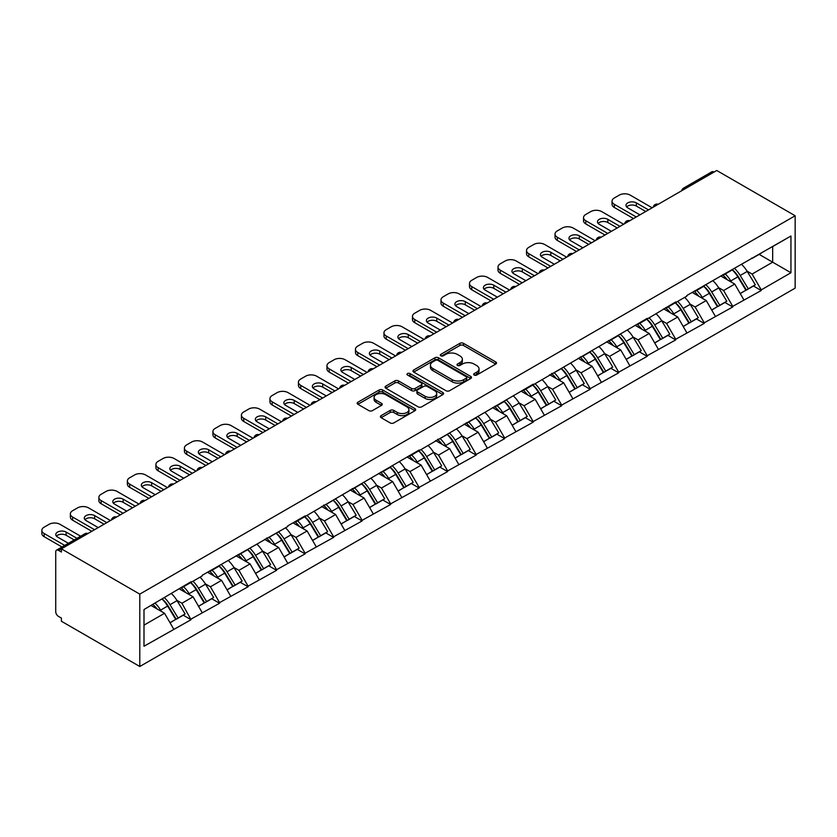 <?xml version="1.0" encoding="UTF-8"?>
<svg xmlns="http://www.w3.org/2000/svg" width="837" height="837" viewBox="0 0 837 837"><rect width="100%" height="100%" fill="white"/><g stroke="black" fill="none" stroke-linecap="round" stroke-linejoin="round"><path stroke-width="1.26" d="M474.192 375.06A1.779 1.025 0 0 0 476.703 375.06L495.766 364.053A2.532 1.465 0 0 0 496.508 363.017A2.532 1.465 0 0 0 495.766 361.982L463.478 343.337A2.532 1.465 0 0 0 459.89 343.337L440.827 354.344A1.779 1.025 0 0 0 440.304 355.066A1.779 1.025 0 0 0 440.827 355.798A1.779 1.025 0 0 0 443.338 355.798L445.807 354.375A8.119 4.687 0 0 1 457.284 354.375L459.973 355.924A8.119 4.687 0 0 1 462.359 359.24A8.119 4.687 0 0 1 459.973 362.557L457.515 363.98A1.779 1.025 0 0 0 456.992 364.702A1.779 1.025 0 0 0 457.515 365.424A1.779 1.025 0 0 0 460.026 365.424L462.484 364.001A8.119 4.687 0 0 1 473.972 364.001L476.661 365.56A8.119 4.687 0 0 1 479.036 368.866A8.119 4.687 0 0 1 476.661 372.183L474.192 373.605A1.779 1.025 0 0 0 473.669 374.338A1.779 1.025 0 0 0 474.192 375.06L474.192 373.605M381.138 415.633A2.532 1.465 0 0 0 380.396 416.669A2.532 1.465 0 0 0 381.138 417.705L390.199 422.936A2.532 1.465 0 0 0 393.788 422.936L414.953 410.716A2.532 1.465 0 0 0 415.696 409.68A2.532 1.465 0 0 0 414.953 408.644L382.666 390A2.532 1.465 0 0 0 379.077 390L357.912 402.22A2.532 1.465 0 0 0 357.158 403.256A2.532 1.465 0 0 0 357.912 404.292L368.845 410.611A2.532 1.465 0 0 0 372.434 410.611L381.494 405.38A2.532 1.465 0 0 0 382.237 404.344A2.532 1.465 0 0 0 381.494 403.308L376.075 400.17A6.79 3.913 0 0 1 374.087 397.408A6.79 3.913 0 0 1 378.272 393.788A6.79 3.913 0 0 1 385.669 394.635L406.928 406.908A6.79 3.913 0 0 1 408.916 409.68A6.79 3.913 0 0 1 404.721 413.3A6.79 3.913 0 0 1 397.324 412.442L393.788 410.402A2.532 1.465 0 0 0 390.199 410.402L381.138 415.633L381.138 417.705L390.199 412.515L390.199 410.402M61.394 548.863L716.744 170.497L795.15 215.758L139.789 594.124L61.394 548.863L61.394 552.022L58.464 550.338A3.882 2.239 -120 0 0 56.529 550.15A3.882 2.239 -120 0 0 55.723 551.918L55.723 611.638A3.882 2.239 -120 0 0 58.464 616.388L61.394 618.072L61.394 621.242L139.789 666.503L139.789 594.124M445.985 390.722A2.532 1.465 0 0 0 449.574 390.722L470.739 378.502A2.532 1.465 0 0 0 471.482 377.466A2.532 1.465 0 0 0 470.739 376.43L438.452 357.786A2.532 1.465 0 0 0 434.863 357.786L413.698 370.006A2.532 1.465 0 0 0 412.955 371.042A2.532 1.465 0 0 0 413.698 372.078L445.985 390.722M408.215 375.447A1.779 1.025 0 0 1 410.015 375.698L410.015 373.584L442.846 392.532A2.532 1.465 0 0 1 443.589 393.568A2.532 1.465 0 0 1 442.846 394.604L421.681 406.824A2.532 1.465 0 0 1 418.092 406.824L385.805 388.19L385.805 386.119A2.532 1.465 0 0 0 385.062 387.154A2.532 1.465 0 0 0 385.805 388.19M385.805 386.119L394.865 380.887A2.532 1.465 0 0 1 398.443 380.887L411.542 388.441A2.532 1.465 0 0 0 415.131 388.441L421.137 384.978A2.532 1.465 0 0 0 421.879 383.942A2.532 1.465 0 0 0 421.137 382.907L407.504 375.028A1.779 1.025 0 0 1 406.991 374.306A1.779 1.025 0 0 1 408.079 373.365A1.779 1.025 0 0 1 410.015 373.584M139.789 666.503L795.15 288.137L795.15 215.758M162.211 599.01A17.315 10.002 -120 0 1 168.143 605.946L176.209 619.265L183.251 615.205L191.056 619.715L181.922 603.257L176.858 600.328M191.056 619.715L143.995 646.248L143.995 609.535L191.056 581.725L191.056 582.364L202.198 575.929L202.198 575.291L287.729 526.546L287.729 525.908L305.097 515.885L305.097 516.523L419.128 450.044L419.128 450.683L533.169 384.204L533.169 384.842L647.21 318.363L647.21 319.002L675.721 301.906L675.721 302.544L686.863 296.11L686.863 295.471L790.944 236.013L790.944 272.736L761.251 289.884L752.107 274.055L747.054 271.136M732.406 269.817A17.315 10.002 -120 0 1 738.339 276.744L746.405 290.073L753.446 286.003L761.251 290.512L761.251 289.884M761.251 290.512L732.741 306.342L723.597 290.512L718.544 287.593M703.896 286.275A17.315 10.002 -120 0 1 709.828 293.201L717.895 306.53L724.936 302.471L732.741 306.97L732.741 306.342M732.741 306.97L704.231 322.8L695.097 306.97L690.033 304.051M675.386 302.732A17.315 10.002 -120 0 1 681.318 309.659L689.385 322.988L696.426 318.928L704.231 323.438L704.231 322.8M704.231 323.438L675.721 339.257L666.587 323.438L661.523 320.508M646.875 319.19A17.315 10.002 -120 0 1 652.808 326.127L660.874 339.445L667.916 335.386L675.721 339.895L675.721 339.257M675.721 339.895L647.21 355.725L638.076 339.895L633.013 336.966M618.365 335.658A17.315 10.002 -120 0 1 624.297 342.584L632.364 355.913L639.405 351.843L647.21 356.353L647.21 355.725M647.21 356.353L618.7 372.183L609.566 356.353L604.502 353.434M589.855 352.115A17.315 10.002 -120 0 1 595.787 359.042L603.854 372.371L610.895 368.311L618.7 372.81L618.7 372.183M618.7 372.81L590.19 388.64L581.056 372.81L575.992 369.891M561.355 368.573A17.315 10.002 -120 0 1 567.277 375.499L575.354 388.828L582.385 384.769L590.19 389.278L590.19 388.64M590.19 389.278L561.679 405.098L552.546 389.278L547.482 386.349M532.845 385.03A17.315 10.002 -120 0 1 538.766 391.967L546.843 405.286L553.874 401.226L561.679 405.736L561.679 405.098M561.679 405.736L533.169 421.555L524.035 405.736L518.971 402.806M504.334 401.488A17.315 10.002 -120 0 1 510.256 408.425L518.333 421.743L525.364 417.684L533.169 422.193L533.169 421.555M533.169 422.193L504.659 438.023L495.525 422.193L490.461 419.274M475.824 417.956A17.315 10.002 -120 0 1 481.746 424.882L489.823 438.211L496.854 434.141L504.659 438.651L504.659 438.023M504.659 438.651L476.148 454.481L467.015 438.651L461.951 435.732M447.314 434.413A17.315 10.002 -120 0 1 453.235 441.34L461.313 454.669L468.343 450.609L476.148 455.108L476.148 454.481M476.148 455.108L447.638 470.938L438.504 455.108L433.44 452.189M418.803 450.871A17.315 10.002 -120 0 1 424.725 457.808L432.802 471.126L439.833 467.067L447.638 471.576L447.638 470.938M447.638 471.576L419.128 487.396L409.994 471.576L404.93 468.647M390.293 467.328A17.315 10.002 -120 0 1 396.225 474.265L404.292 487.584L411.323 483.524L419.128 488.034L419.128 487.396M419.128 488.034L390.628 503.864L381.484 488.034L376.42 485.115M361.783 483.796A17.315 10.002 -120 0 1 367.715 490.723L375.782 504.052L382.812 499.982L390.628 504.491L390.628 503.864M390.628 504.491L362.118 520.321L352.973 504.491L347.91 501.572M333.272 500.254A17.315 10.002 -120 0 1 339.205 507.18L347.271 520.509L354.302 516.45L362.118 520.949L362.118 520.321M362.118 520.949L333.607 536.779L324.463 520.949L319.399 518.03M304.762 516.711A17.315 10.002 -120 0 1 310.694 523.638L318.761 536.967L325.802 532.907L333.607 537.417L333.607 536.779M333.607 537.417L305.097 553.236L295.953 537.417L290.899 534.487M276.252 533.169A17.315 10.002 -120 0 1 282.184 540.106L290.251 553.424L297.292 549.365L305.097 553.874L305.097 553.236M305.097 553.874L276.587 569.704L267.442 553.874L262.389 550.945M247.742 549.627A17.315 10.002 -120 0 1 253.674 556.563L261.74 569.892L268.782 565.822L276.587 570.332L276.587 569.704M276.587 570.332L248.076 586.162L238.932 570.332L233.879 567.413M219.231 566.094A17.315 10.002 -120 0 1 225.163 573.021L233.23 586.35L240.271 582.29L248.076 586.789L248.076 586.162M248.076 586.789L219.566 602.619L210.432 586.789L205.368 583.87M190.721 582.552A17.315 10.002 -120 0 1 196.653 589.478L204.72 602.807L211.761 598.748L219.566 603.257L219.566 602.619M219.566 603.257L191.056 619.077M181.367 587.323L181.922 587.637L191.056 582.364M181.922 603.257L193.065 596.812L178.992 588.693M202.198 612.642L193.065 596.812M209.878 570.855L210.432 571.179L219.566 565.896M210.432 586.789L221.575 580.355L207.503 572.236M230.709 596.185L221.575 580.355M238.388 554.397L238.932 554.711L248.076 549.438M238.932 570.332L250.085 563.897L236.013 555.768M259.219 579.727L250.085 563.897M266.898 537.94L267.442 538.254L276.587 532.981M267.442 553.874L278.595 547.44L264.523 539.31M287.729 563.259L278.595 547.44M295.409 521.482L295.953 521.796L305.097 516.523M295.953 537.417L307.106 530.972L293.034 522.853M316.24 546.802L307.106 530.972M323.919 505.025L324.463 505.339L333.607 500.066M324.463 520.949L335.616 514.514L321.544 506.395M344.75 530.344L335.616 514.514M352.429 488.557L352.973 488.881L362.118 483.598M352.973 504.491L364.126 498.057L350.054 489.927M373.26 513.887L364.126 498.057M380.94 472.099L381.484 472.413L390.628 467.14M381.484 488.034L392.637 481.599L378.565 473.47M401.77 497.419L392.637 481.599M409.45 455.642L409.994 455.956L419.128 450.683M409.994 471.576L421.147 465.131L407.075 457.012M430.281 480.961L421.147 465.131M437.96 439.184L438.504 439.498L447.638 434.225M438.504 455.108L449.657 448.674L435.585 440.555M458.791 464.504L449.657 448.674M466.471 422.716L467.015 423.041L476.148 417.757M467.015 438.651L478.168 432.216L464.085 424.087M487.301 448.046L478.168 432.216M494.981 406.259L495.525 406.573L504.659 401.3M495.525 422.193L506.667 415.759L492.595 407.629M515.812 431.589L506.667 415.759M523.481 389.801L524.035 390.115L533.169 384.842M524.035 405.736L535.178 399.301L521.106 391.172M544.322 415.121L535.178 399.301M551.991 373.344L552.546 373.658L561.679 368.385M552.546 389.278L563.688 382.833L549.616 374.714M572.832 398.663L563.688 382.833M580.501 356.876L581.056 357.2L590.19 351.917M581.056 372.81L592.198 366.376L578.126 358.257M601.343 382.206L592.198 366.376M609.012 340.418L609.566 340.732L618.7 335.459M609.566 356.353L620.709 349.918L606.637 341.789M629.853 365.748L620.709 349.918M637.522 323.961L638.076 324.275L647.21 319.002M638.076 339.895L649.219 333.461L635.147 325.331M658.363 349.28L649.219 333.461M666.032 307.503L666.587 307.817L675.721 302.544M666.587 323.438L677.729 316.993L663.657 308.874M686.863 332.823L677.729 316.993M694.543 291.046L695.097 291.36L704.231 286.087M695.097 306.97L706.24 300.535L692.168 292.416M715.373 316.365L706.24 300.535M723.053 274.578L723.597 274.902L732.741 269.619M723.597 290.512L734.75 284.078L720.678 275.948M743.884 299.908L734.75 284.078M714.003 172.077L685.681 188.43M684.509 189.099A3.882 2.239 120 0 1 685.493 188.325A3.882 2.239 60 0 0 683.557 188.137L711.889 171.773A3.882 2.239 60 0 1 713.825 171.972M751.563 258.12L752.107 258.434L761.251 253.161M752.107 274.055L772.666 262.18L772.666 246.57L790.944 236.013M759.149 254.375L790.944 272.736M143.995 625.145L164.554 613.28L151.037 605.465M173.698 629.1L164.554 613.28M737.931 277.057L738.841 277.581M709.431 293.515L710.331 294.038M680.92 309.972L681.82 310.496M652.41 326.43L653.31 326.953M623.9 342.898L624.8 343.421M595.389 359.355L596.289 359.879M566.879 375.813L567.779 376.336M538.369 392.271L539.269 392.794M509.859 408.728L510.758 409.251M481.348 425.196L482.258 425.719M452.838 441.654L453.748 442.177M424.328 458.111L425.238 458.634M395.817 474.569L396.728 475.092M367.307 491.037L368.217 491.56M338.797 507.494L339.707 508.017M310.286 523.952L311.197 524.475M281.776 540.409L282.686 540.932M253.266 556.877L254.176 557.39M224.766 573.335L225.666 573.858M196.256 589.792L197.155 590.315M167.745 606.25L168.645 606.773M474.903 375.311L476.661 374.296A8.119 4.687 0 0 0 479.036 370.979L479.036 368.866M462.359 359.24L462.359 361.354A8.119 4.687 0 0 1 459.973 364.66L458.216 365.675M495.734 364.074L463.478 345.451A2.532 1.465 0 0 0 459.89 345.451L441.538 356.049M470.708 378.523L438.452 359.9A2.532 1.465 0 0 0 434.863 359.9L413.729 372.099M466.251 378.188A1.779 1.025 0 0 0 466.774 377.466A1.779 1.025 0 0 0 466.251 376.744L437.908 360.381A1.779 1.025 0 0 0 435.397 360.381L432.802 361.877A8.119 4.687 0 0 0 430.427 365.194A8.119 4.687 0 0 0 432.802 368.51L452.179 379.695A8.119 4.687 0 0 0 463.656 379.695L466.251 378.188L466.251 380.301A1.779 1.025 0 0 0 466.774 379.579L466.774 377.466M430.427 365.194L430.427 367.307A8.119 4.687 0 0 0 432.802 370.624L432.802 368.51M466.251 380.301L463.656 381.808A8.119 4.687 0 0 1 452.179 381.808L432.802 370.624M385.836 388.201L394.865 382.99L394.865 380.887M421.879 383.942L421.879 386.045A2.532 1.465 0 0 1 421.137 387.081L415.131 390.555A2.532 1.465 0 0 1 411.542 390.555L398.443 382.99A2.532 1.465 0 0 0 394.865 382.99M410.015 375.698L442.815 394.625M425.133 396.288A6.79 3.913 0 0 0 432.53 397.136A6.79 3.913 0 0 0 436.715 393.516A6.79 3.913 0 0 0 434.727 390.753L427.236 386.422A2.532 1.465 0 0 0 423.648 386.422L417.642 389.896A2.532 1.465 0 0 0 416.899 390.931A2.532 1.465 0 0 0 417.642 391.967L425.133 396.288L425.133 398.402A6.79 3.913 0 0 0 432.53 399.249A6.79 3.913 0 0 0 436.715 395.629L436.715 393.516M416.899 390.931L416.899 393.045A2.532 1.465 0 0 0 417.642 394.081L417.642 391.967M425.133 398.402L417.642 394.081M408.916 409.68L408.916 411.783A6.79 3.913 0 0 1 404.721 415.403A6.79 3.913 0 0 1 397.324 414.556L393.788 412.515A2.532 1.465 0 0 0 390.199 412.515M374.087 397.408L374.087 399.511A6.79 3.913 0 0 0 376.075 402.283L376.075 400.17M381.463 405.401L376.075 402.283M414.953 408.644L414.953 410.716L382.666 392.114A2.532 1.465 0 0 0 379.077 392.114L357.943 404.313M652.149 207.796L630.219 195.126A7.753 4.478 0 0 0 619.244 195.126L614.316 197.982A7.753 4.478 0 0 0 612.046 201.142A7.753 4.478 0 0 0 614.316 204.312L614.316 207.471L633.504 218.551M614.316 207.471A7.753 4.478 180 0 1 612.046 204.312L612.046 201.142M626.62 206.948A6.079 3.505 180 0 1 636.34 206.048L645.745 211.489M614.316 204.312L636.246 216.971M639.897 214.858L627.75 207.848A6.079 3.505 180 0 1 625.971 205.368A6.079 3.505 180 0 1 629.717 202.125A6.079 3.505 180 0 1 636.34 202.889L648.487 209.899M741.687 264.461A21.197 12.241 60 0 1 747.242 271.439L740.201 275.499A21.197 12.241 -120 0 0 734.645 268.52M740.201 275.499L748.278 288.828L755.309 284.768L747.242 271.439M746.405 290.073L748.278 288.828M753.446 286.003L755.309 284.768M722.53 274.881A17.315 10.002 60 0 1 727.311 279.778M725.24 273.95A21.197 12.241 60 0 1 730.795 280.939L731.59 282.247M740.253 293.62L745.893 290.198L737.826 276.88A21.197 12.241 -120 0 0 732.27 269.891M745.893 290.198L740.19 293.494M623.638 224.253L601.709 211.594A7.753 4.478 0 0 0 590.744 211.594L585.806 214.439A7.753 4.478 0 0 0 583.535 217.61A7.753 4.478 0 0 0 585.806 220.769L585.806 223.939L604.994 235.019M585.806 223.939A7.753 4.478 180 0 1 583.535 220.769L583.535 217.61M598.11 223.406A6.079 3.505 180 0 1 607.829 222.506L617.235 227.946M585.806 220.769L607.735 233.429M611.387 231.326L599.24 224.306A6.079 3.505 180 0 1 597.461 221.826A6.079 3.505 180 0 1 601.207 218.583A6.079 3.505 180 0 1 607.829 219.346L619.976 226.367M713.176 280.918A21.197 12.241 60 0 1 718.732 287.897L711.691 291.967A21.197 12.241 -120 0 0 706.135 284.978M711.691 291.967L719.768 305.285L726.798 301.226L718.732 287.897M717.895 306.53L719.768 305.285M724.936 302.471L726.798 301.226M694.019 291.339A17.315 10.002 60 0 1 698.801 296.246M696.729 290.418A21.197 12.241 60 0 1 702.285 297.397L703.08 298.715M711.753 310.077L717.393 306.656L709.316 293.337A21.197 12.241 -120 0 0 703.76 286.348M717.393 306.656L711.68 309.962M595.128 240.711L573.199 228.051A7.753 4.478 0 0 0 562.234 228.051L557.296 230.897A7.753 4.478 0 0 0 555.025 234.067A7.753 4.478 0 0 0 557.296 237.227L557.296 240.397L576.484 251.477M557.296 240.397A7.753 4.478 180 0 1 555.025 237.227L555.025 234.067M569.599 239.863A6.079 3.505 180 0 1 579.319 238.974L588.725 244.404M557.296 237.227L579.225 249.886M582.876 247.783L570.729 240.763A6.079 3.505 180 0 1 568.951 238.283A6.079 3.505 180 0 1 572.696 235.051A6.079 3.505 180 0 1 579.319 235.804L591.466 242.824M684.666 297.376A21.197 12.241 60 0 1 690.222 304.365L683.18 308.424A21.197 12.241 -120 0 0 677.625 301.435M683.18 308.424L691.257 321.753L698.288 317.683L690.222 304.365M689.385 322.988L691.257 321.753M696.426 318.928L698.288 317.683M665.509 307.807A17.315 10.002 60 0 1 670.291 312.703M668.219 306.876A21.197 12.241 60 0 1 673.775 313.854L674.57 315.172M683.243 326.535L688.882 323.124L680.805 309.795A21.197 12.241 -120 0 0 675.25 302.806M688.882 323.124L683.17 326.42M566.618 257.168L544.688 244.509A7.753 4.478 0 0 0 533.724 244.509L528.785 247.354A7.753 4.478 0 0 0 526.515 250.525A7.753 4.478 0 0 0 528.785 253.695L528.785 256.854L547.973 267.934M528.785 256.854A7.753 4.478 180 0 1 526.515 253.695L526.515 250.525M541.089 256.331A6.079 3.505 180 0 1 550.809 255.431L560.215 260.862M528.785 253.695L550.715 266.354M554.366 264.241L542.219 257.221A6.079 3.505 180 0 1 540.44 254.741A6.079 3.505 180 0 1 544.186 251.508A6.079 3.505 180 0 1 550.809 252.261L562.956 259.282M656.156 313.833A21.197 12.241 60 0 1 661.711 320.822L654.67 324.882A21.197 12.241 -120 0 0 649.125 317.903M654.67 324.882L662.747 338.211L669.778 334.151L661.711 320.822M660.874 339.445L662.747 338.211M667.916 335.386L669.778 334.151M636.999 324.264A17.315 10.002 60 0 1 641.78 329.161M639.709 323.333A21.197 12.241 60 0 1 645.264 330.322L646.059 331.63M654.733 343.003L660.372 339.581L652.295 326.252A21.197 12.241 -120 0 0 646.739 319.274M660.372 339.581L654.66 342.877M538.107 273.636L516.178 260.966A7.753 4.478 0 0 0 505.213 260.966L500.275 263.822A7.753 4.478 0 0 0 498.005 266.982A7.753 4.478 0 0 0 500.275 270.152L500.275 273.312L519.463 284.392M500.275 273.312A7.753 4.478 180 0 1 498.005 270.152L498.005 266.982M512.579 272.789A6.079 3.505 180 0 1 522.298 271.889L531.704 277.329M500.275 270.152L522.204 282.812M525.866 280.698L513.709 273.689A6.079 3.505 180 0 1 511.93 271.209A6.079 3.505 180 0 1 515.676 267.966A6.079 3.505 180 0 1 522.298 268.729L534.445 275.739M627.645 330.301A21.197 12.241 60 0 1 633.201 337.28L626.16 341.339A21.197 12.241 -120 0 0 620.615 334.361M626.16 341.339L634.237 354.668L641.268 350.609L633.201 337.28M632.364 355.913L634.237 354.668M639.405 351.843L641.268 350.609M608.489 340.722A17.315 10.002 60 0 1 613.27 345.618M611.198 339.791A21.197 12.241 60 0 1 616.754 346.78L617.549 348.087M626.222 359.46L631.862 356.039L623.785 342.72A21.197 12.241 -120 0 0 618.24 335.731M631.862 356.039L626.149 359.335M509.597 290.094L487.668 277.434A7.753 4.478 0 0 0 476.703 277.434L471.765 280.28A7.753 4.478 0 0 0 469.494 283.44A7.753 4.478 0 0 0 471.765 286.61L471.765 289.78L490.953 300.849M471.765 289.78A7.753 4.478 180 0 1 469.494 286.61L469.494 283.44M484.068 289.246A6.079 3.505 180 0 1 493.788 288.346L503.204 293.787M471.765 286.61L493.694 299.269M497.356 297.156L485.198 290.146A6.079 3.505 180 0 1 483.42 287.666A6.079 3.505 180 0 1 487.165 284.423A6.079 3.505 180 0 1 493.788 285.187L505.946 292.197M599.135 346.759A21.197 12.241 60 0 1 604.691 353.737L597.66 357.807A21.197 12.241 -120 0 0 592.104 350.818M597.66 357.807L605.726 371.126L612.757 367.066L604.691 353.737M603.854 372.371L605.726 371.126M610.895 368.311L612.757 367.066M579.989 357.179A17.315 10.002 60 0 1 584.76 362.076M582.688 356.248A21.197 12.241 60 0 1 588.244 363.237L589.039 364.555M597.712 375.918L603.351 372.496L595.274 359.178A21.197 12.241 -120 0 0 589.729 352.189M603.351 372.496L597.639 375.792M481.087 306.551L459.157 293.892A7.753 4.478 0 0 0 448.193 293.892L443.254 296.737A7.753 4.478 0 0 0 440.984 299.908A7.753 4.478 0 0 0 443.254 303.067L443.254 306.237L462.442 317.317M443.254 306.237A7.753 4.478 180 0 1 440.984 303.067L440.984 299.908M455.569 305.704A6.079 3.505 180 0 1 465.278 304.814L474.694 310.245M443.254 303.067L465.184 315.727M468.846 313.624L456.688 306.604A6.079 3.505 180 0 1 454.909 304.124A6.079 3.505 180 0 1 458.655 300.881A6.079 3.505 180 0 1 465.278 301.644L477.435 308.665M570.625 363.216A21.197 12.241 60 0 1 576.18 370.205L569.15 374.265A21.197 12.241 -120 0 0 563.594 367.276M569.15 374.265L577.216 387.583L584.247 383.524L576.18 370.205M575.354 388.828L577.216 387.583M582.385 384.769L584.247 383.524M551.478 373.637A17.315 10.002 60 0 1 556.249 378.544M554.178 372.716A21.197 12.241 60 0 1 559.733 379.695L560.528 381.013M569.202 392.375L574.841 388.964L566.764 375.635A21.197 12.241 -120 0 0 561.219 368.646M574.841 388.964L569.129 392.26M452.576 323.009L430.647 310.349A7.753 4.478 0 0 0 419.682 310.349L414.744 313.195A7.753 4.478 0 0 0 412.474 316.365A7.753 4.478 0 0 0 414.744 319.525L414.744 322.695L433.932 333.775M414.744 322.695A7.753 4.478 180 0 1 412.474 319.525L412.474 316.365M427.058 322.172A6.079 3.505 180 0 1 436.768 321.272L446.184 326.702M414.744 319.525L436.673 332.195M440.335 330.081L428.178 323.061A6.079 3.505 180 0 1 426.399 320.581A6.079 3.505 180 0 1 430.145 317.349A6.079 3.505 180 0 1 436.768 318.102L448.925 325.122M542.114 379.674A21.197 12.241 60 0 1 547.67 386.663L540.639 390.722A21.197 12.241 -120 0 0 535.084 383.744M540.639 390.722L548.706 404.051L555.737 399.981L547.67 386.663M546.843 405.286L548.706 404.051M553.874 401.226L555.737 399.981M522.968 390.105A17.315 10.002 60 0 1 527.739 395.001M525.667 389.174A21.197 12.241 60 0 1 531.223 396.152L532.018 397.47M540.692 408.843L546.331 405.422L538.264 392.093A21.197 12.241 -120 0 0 532.709 385.114M546.331 405.422L540.618 408.718M424.066 339.466L402.137 326.807A7.753 4.478 0 0 0 391.172 326.807L386.234 329.663A7.753 4.478 0 0 0 383.963 332.823A7.753 4.478 0 0 0 386.234 335.993L386.234 339.152L405.422 350.232M386.234 339.152A7.753 4.478 180 0 1 383.963 335.993L383.963 332.823M398.548 338.629A6.079 3.505 180 0 1 408.257 337.729L417.673 343.16M386.234 335.993L408.163 348.652M411.825 346.539L399.667 339.529A6.079 3.505 180 0 1 397.889 337.049A6.079 3.505 180 0 1 401.645 333.806A6.079 3.505 180 0 1 408.257 334.57L420.415 341.58M513.604 396.142A21.197 12.241 60 0 1 519.16 403.12L512.129 407.18A21.197 12.241 -120 0 0 506.573 400.201M512.129 407.18L520.195 420.509L527.237 416.449L519.16 403.12M518.333 421.743L520.195 420.509M525.364 417.684L527.237 416.449M494.458 406.562A17.315 10.002 60 0 1 499.229 411.459M497.157 405.631A21.197 12.241 60 0 1 502.713 412.62L503.508 413.928M512.181 425.301L517.821 421.879L509.754 408.55A21.197 12.241 -120 0 0 504.198 401.572M517.821 421.879L512.108 425.175M395.556 355.934L373.626 343.275A7.753 4.478 0 0 0 362.662 343.275L357.723 346.12A7.753 4.478 0 0 0 355.453 349.28A7.753 4.478 0 0 0 357.723 352.45L357.723 355.61L376.912 366.69M357.723 355.61A7.753 4.478 180 0 1 355.453 352.45L355.453 349.28M370.038 355.087A6.079 3.505 180 0 1 379.747 354.187L389.163 359.628M357.723 352.45L379.653 365.11M383.315 362.996L371.157 355.987A6.079 3.505 180 0 1 369.379 353.507A6.079 3.505 180 0 1 373.135 350.264A6.079 3.505 180 0 1 379.747 351.027L391.904 358.037M485.094 412.599A21.197 12.241 60 0 1 490.649 419.578L483.619 423.648A21.197 12.241 -120 0 0 478.063 416.659M483.619 423.648L491.685 436.966L498.726 432.907L490.649 419.578M489.823 438.211L491.685 436.966M496.854 434.141L498.726 432.907M465.947 423.02A17.315 10.002 60 0 1 470.718 427.916M468.647 422.089A21.197 12.241 60 0 1 474.202 429.078L474.997 430.396M483.671 441.758L489.31 438.337L481.244 425.018A21.197 12.241 -120 0 0 475.688 418.029M489.31 438.337L483.598 441.633M367.045 372.392L345.116 359.732A7.753 4.478 0 0 0 334.151 359.732L329.213 362.578A7.753 4.478 0 0 0 326.943 365.748A7.753 4.478 0 0 0 329.213 368.908L329.213 372.078L348.412 383.158M329.213 372.078A7.753 4.478 180 0 1 326.943 368.908L326.943 365.748M341.527 371.544A6.079 3.505 180 0 1 351.237 370.655L360.653 376.085M329.213 368.908L351.153 381.567M354.804 379.464L342.647 372.444A6.079 3.505 180 0 1 340.868 369.964A6.079 3.505 180 0 1 344.624 366.721A6.079 3.505 180 0 1 351.237 367.485L363.394 374.505M456.583 429.057A21.197 12.241 60 0 1 462.139 436.046L455.108 440.105A21.197 12.241 -120 0 0 449.553 433.116M455.108 440.105L463.175 453.424L470.216 449.364L462.139 436.046M461.313 454.669L463.175 453.424M468.343 450.609L470.216 449.364M437.437 439.477A17.315 10.002 60 0 1 442.208 444.384M440.136 438.557A21.197 12.241 60 0 1 445.692 445.535L446.487 446.853M455.161 458.216L460.8 454.805L452.733 441.476A21.197 12.241 -120 0 0 447.178 434.487M460.8 454.805L455.087 458.101M338.535 388.849L316.606 376.19A7.753 4.478 0 0 0 305.641 376.19L300.713 379.035A7.753 4.478 0 0 0 298.432 382.206A7.753 4.478 0 0 0 300.713 385.365L300.713 388.535L319.901 399.615M300.713 388.535A7.753 4.478 180 0 1 298.432 385.365L298.432 382.206M313.017 388.002A6.079 3.505 180 0 1 322.726 387.112L332.143 392.543M300.713 385.365L322.643 398.035M326.294 395.922L314.137 388.902A6.079 3.505 180 0 1 312.358 386.422A6.079 3.505 180 0 1 316.114 383.189A6.079 3.505 180 0 1 322.726 383.942L334.884 390.963M428.084 445.514A21.197 12.241 60 0 1 433.629 452.503L426.598 456.563A21.197 12.241 -120 0 0 421.042 449.574M426.598 456.563L434.665 469.892L441.706 465.822L433.629 452.503M432.802 471.126L434.665 469.892M439.833 467.067L441.706 465.822M408.927 455.945A17.315 10.002 60 0 1 413.698 460.842M411.626 455.014A21.197 12.241 60 0 1 417.182 461.993L417.977 463.311M426.65 474.673L432.29 471.262L424.223 457.933A21.197 12.241 -120 0 0 418.667 450.955M432.29 471.262L426.577 474.558M310.025 405.307L288.095 392.647A7.753 4.478 0 0 0 277.131 392.647L272.203 395.503A7.753 4.478 0 0 0 269.932 398.663A7.753 4.478 0 0 0 272.203 401.833L272.203 404.993L291.391 416.073M272.203 404.993A7.753 4.478 180 0 1 269.932 401.833L269.932 398.663M284.507 404.47A6.079 3.505 180 0 1 294.216 403.57L303.632 409M272.203 401.833L294.132 414.493M297.784 412.379L285.626 405.359A6.079 3.505 180 0 1 283.848 402.879A6.079 3.505 180 0 1 287.604 399.647A6.079 3.505 180 0 1 294.216 400.4L306.373 407.42M399.573 461.972A21.197 12.241 60 0 1 405.118 468.961L398.088 473.02A21.197 12.241 -120 0 0 392.532 466.042M398.088 473.02L406.154 486.349L413.196 482.29L405.118 468.961M404.292 487.584L406.154 486.349M411.323 483.524L413.196 482.29M380.416 472.403A17.315 10.002 60 0 1 385.187 477.299M383.126 471.472A21.197 12.241 60 0 1 388.671 478.461L389.467 479.768M398.14 491.141L403.779 487.72L395.713 474.391A21.197 12.241 -120 0 0 390.157 467.412M403.779 487.72L398.067 491.016M281.514 421.775L259.585 409.105A7.753 4.478 0 0 0 248.62 409.105L243.693 411.961A7.753 4.478 0 0 0 241.422 415.121A7.753 4.478 0 0 0 243.693 418.291L243.693 421.45L262.881 432.53M243.693 421.45A7.753 4.478 180 0 1 241.422 418.291L241.422 415.121M255.996 420.927A6.079 3.505 180 0 1 265.706 420.028L275.122 425.468M243.693 418.291L265.622 430.95M269.273 428.837L257.126 421.827A6.079 3.505 180 0 1 255.337 419.347A6.079 3.505 180 0 1 259.093 416.104A6.079 3.505 180 0 1 265.706 416.868L277.863 423.878M371.063 478.44A21.197 12.241 60 0 1 376.608 485.418L369.577 489.478A21.197 12.241 -120 0 0 364.022 482.499M369.577 489.478L377.644 502.807L384.685 498.747L376.608 485.418M375.782 504.052L377.644 502.807M382.812 499.982L384.685 498.747M351.906 488.86A17.315 10.002 60 0 1 356.688 493.757M354.616 487.929A21.197 12.241 60 0 1 360.161 494.918L360.956 496.226M369.63 507.599L375.269 504.177L367.202 490.859A21.197 12.241 -120 0 0 361.647 483.87M375.269 504.177L369.567 507.473M253.004 438.232L231.075 425.573A7.753 4.478 0 0 0 220.11 425.573L215.182 428.418A7.753 4.478 0 0 0 212.912 431.589A7.753 4.478 0 0 0 215.182 434.748L215.182 437.918L234.37 448.988M215.182 437.918A7.753 4.478 180 0 1 212.912 434.748L212.912 431.589M227.486 437.385A6.079 3.505 180 0 1 237.206 436.485L246.612 441.926M215.182 434.748L237.112 447.408M240.763 445.305L228.616 438.285A6.079 3.505 180 0 1 226.837 435.805A6.079 3.505 180 0 1 230.583 432.562A6.079 3.505 180 0 1 237.206 433.325L249.353 440.346M342.553 494.897A21.197 12.241 60 0 1 348.108 501.876L341.067 505.946A21.197 12.241 -120 0 0 335.511 498.957M341.067 505.946L349.134 519.264L356.175 515.205L348.108 501.876M347.271 520.509L349.134 519.264M354.302 516.45L356.175 515.205M323.396 505.318A17.315 10.002 60 0 1 328.177 510.225M326.106 504.397A21.197 12.241 60 0 1 331.651 511.376L332.456 512.694M341.119 524.056L346.759 520.635L338.692 507.316A21.197 12.241 -120 0 0 333.136 500.327M346.759 520.635L341.057 523.931M224.504 454.69L202.564 442.03A7.753 4.478 0 0 0 191.6 442.03L186.672 444.876A7.753 4.478 0 0 0 184.402 448.046A7.753 4.478 0 0 0 186.672 451.206L186.672 454.376L205.86 465.456M186.672 454.376A7.753 4.478 180 0 1 184.402 451.206L184.402 448.046M198.976 453.842A6.079 3.505 180 0 1 208.695 452.953L218.101 458.383M186.672 451.206L208.601 463.865M212.253 461.762L200.106 454.742A6.079 3.505 180 0 1 198.327 452.262A6.079 3.505 180 0 1 202.073 449.019A6.079 3.505 180 0 1 208.695 449.783L220.842 456.803M314.042 511.355A21.197 12.241 60 0 1 319.598 518.344L312.557 522.403A21.197 12.241 -120 0 0 307.001 515.414M312.557 522.403L320.623 535.732L327.665 531.662L319.598 518.344M318.761 536.967L320.623 535.732M325.802 532.907L327.665 531.662M294.886 521.786A17.315 10.002 60 0 1 299.667 526.682M297.595 520.855A21.197 12.241 60 0 1 303.151 527.833L303.946 529.151M312.609 540.514L318.248 537.103L310.182 523.774A21.197 12.241 -120 0 0 304.626 516.785M318.248 537.103L312.546 540.399M195.994 471.147L174.054 458.488A7.753 4.478 0 0 0 163.089 458.488L158.162 461.333A7.753 4.478 0 0 0 155.891 464.504A7.753 4.478 0 0 0 158.162 467.674L158.162 470.833L177.35 481.913M158.162 470.833A7.753 4.478 180 0 1 155.891 467.674L155.891 464.504M170.466 470.31A6.079 3.505 180 0 1 180.185 469.411L189.591 474.841M158.162 467.674L180.091 480.333M183.742 478.22L171.595 471.2A6.079 3.505 180 0 1 169.817 468.72A6.079 3.505 180 0 1 173.562 465.487A6.079 3.505 180 0 1 180.185 466.24L192.332 473.261M285.532 527.812A21.197 12.241 60 0 1 291.088 534.801L284.046 538.861A21.197 12.241 -120 0 0 278.491 531.882M284.046 538.861L292.123 552.19L299.154 548.13L291.088 534.801M290.251 553.424L292.123 552.19M297.292 549.365L299.154 548.13M266.375 538.243A17.315 10.002 60 0 1 271.157 543.14M269.085 537.312A21.197 12.241 60 0 1 274.641 544.301L275.436 545.609M284.099 556.982L289.738 553.56L281.671 540.231A21.197 12.241 -120 0 0 276.116 533.253M289.738 553.56L284.036 556.856M167.484 487.615L145.554 474.945A7.753 4.478 0 0 0 134.59 474.945L129.651 477.801A7.753 4.478 0 0 0 127.381 480.961A7.753 4.478 0 0 0 129.651 484.131L129.651 487.291L148.84 498.371M129.651 487.291A7.753 4.478 180 0 1 127.381 484.131L127.381 480.961M141.955 486.768A6.079 3.505 180 0 1 151.675 485.868L161.081 491.298M129.651 484.131L151.581 496.791M155.232 494.677L143.085 487.668A6.079 3.505 180 0 1 141.307 485.188A6.079 3.505 180 0 1 145.052 481.945A6.079 3.505 180 0 1 151.675 482.708L163.822 489.718M257.022 544.28A21.197 12.241 60 0 1 262.577 551.259L255.536 555.318A21.197 12.241 -120 0 0 249.981 548.34M255.536 555.318L263.613 568.647L270.644 564.588L262.577 551.259M261.74 569.892L263.613 568.647M268.782 565.822L270.644 564.588M237.865 554.701A17.315 10.002 60 0 1 242.646 559.597M240.575 553.77A21.197 12.241 60 0 1 246.13 560.759L246.925 562.066M255.599 573.439L261.238 570.018L253.161 556.689A21.197 12.241 -120 0 0 247.606 549.71M261.238 570.018L255.526 573.314M138.973 504.073L117.044 491.413A7.753 4.478 0 0 0 106.079 491.413L101.141 494.259A7.753 4.478 0 0 0 98.871 497.419A7.753 4.478 0 0 0 101.141 500.589L101.141 503.759L120.329 514.828M101.141 503.759A7.753 4.478 180 0 1 98.871 500.589L98.871 497.419M113.445 503.225A6.079 3.505 180 0 1 123.165 502.326L132.57 507.766M101.141 500.589L123.07 513.248M126.722 511.135L114.575 504.125A6.079 3.505 180 0 1 112.796 501.645A6.079 3.505 180 0 1 116.542 498.402A6.079 3.505 180 0 1 123.165 499.166L135.312 506.176M228.511 560.738A21.197 12.241 60 0 1 234.067 567.716L227.026 571.786A21.197 12.241 -120 0 0 221.47 564.797M227.026 571.786L235.103 585.105L242.134 581.045L234.067 567.716M233.23 586.35L235.103 585.105M240.271 582.29L242.134 581.045M209.355 571.158A17.315 10.002 60 0 1 214.136 576.055M212.064 570.227A21.197 12.241 60 0 1 217.62 577.216L218.415 578.534M227.089 589.897L232.728 586.475L224.651 573.157A21.197 12.241 -120 0 0 219.095 566.168M232.728 586.475L227.015 589.771M110.463 520.53L88.534 507.871A7.753 4.478 0 0 0 77.569 507.871L72.631 510.716A7.753 4.478 0 0 0 70.36 513.887A7.753 4.478 0 0 0 72.631 517.046L72.631 520.216L91.819 531.296M72.631 520.216A7.753 4.478 180 0 1 70.36 517.046L70.36 513.887M84.935 519.683A6.079 3.505 180 0 1 94.654 518.794L104.06 524.224M72.631 517.046L94.56 529.706M98.211 527.603L86.065 520.583A6.079 3.505 180 0 1 84.286 518.103A6.079 3.505 180 0 1 88.031 514.86A6.079 3.505 180 0 1 94.654 515.623L106.801 522.644M200.001 577.195A21.197 12.241 60 0 1 205.557 584.184L198.515 588.244A21.197 12.241 -120 0 0 192.97 581.255M198.515 588.244L206.593 601.562L213.623 597.503L205.557 584.184M204.72 602.807L206.593 601.562M211.761 598.748L213.623 597.503M180.844 587.616A17.315 10.002 60 0 1 185.626 592.523M183.554 586.695A21.197 12.241 60 0 1 189.11 593.674L189.905 594.992M198.578 606.354L204.218 602.943L196.14 589.614A21.197 12.241 -120 0 0 190.585 582.625M204.218 602.943L198.505 606.239M80.634 536.224L60.023 524.328A7.753 4.478 0 0 0 49.059 524.328L44.12 527.174A7.753 4.478 0 0 0 41.85 530.344A7.753 4.478 0 0 0 44.12 533.504L44.12 536.674L61.99 546.99M44.12 536.674A7.753 4.478 180 0 1 41.85 533.504L41.85 530.344M56.424 536.151A6.079 3.505 180 0 1 66.144 535.251L74.231 539.917M44.12 533.504L64.731 545.41M68.383 543.297L57.554 537.04A6.079 3.505 180 0 1 55.776 534.561A6.079 3.505 180 0 1 59.521 531.328A6.079 3.505 180 0 1 66.144 532.081L76.973 538.337M171.491 593.653A21.197 12.241 60 0 1 177.046 600.642L170.005 604.701A21.197 12.241 -120 0 0 164.46 597.723M170.005 604.701L178.082 618.03L185.113 613.96L177.046 600.642M176.209 619.265L178.082 618.03M183.251 615.205L185.113 613.96M152.805 604.45A17.315 10.002 60 0 1 157.115 608.98M155.044 603.153A21.197 12.241 60 0 1 160.599 610.131L161.395 611.449M170.068 622.822L175.707 619.401L167.63 606.072A21.197 12.241 -120 0 0 162.075 599.093M175.707 619.401L169.995 622.697M86.975 534.09L58.464 550.338M87.78 533.629A3.882 2.239 -60 0 0 86.797 533.985A3.882 2.239 -120 0 0 84.851 533.786L56.529 550.15M655.999 205.567A3.882 2.239 120 0 1 656.993 204.783A3.882 2.239 -60 0 1 657.976 204.427M627.499 222.025A3.882 2.239 120 0 1 628.482 221.24A3.882 2.239 -60 0 1 629.466 220.884M598.989 238.482A3.882 2.239 120 0 1 599.972 237.708A3.882 2.239 -60 0 1 600.956 237.352M570.478 254.94A3.882 2.239 120 0 1 571.462 254.166A3.882 2.239 -60 0 1 572.445 253.81M541.968 271.408A3.882 2.239 120 0 1 542.951 270.623A3.882 2.239 -60 0 1 543.935 270.267M513.458 287.865A3.882 2.239 120 0 1 514.441 287.081A3.882 2.239 -60 0 1 515.425 286.725M484.947 304.323A3.882 2.239 120 0 1 485.931 303.549A3.882 2.239 -60 0 1 486.914 303.182M456.437 320.78A3.882 2.239 120 0 1 457.42 320.006A3.882 2.239 -60 0 1 458.404 319.65M427.927 337.238A3.882 2.239 120 0 1 428.91 336.464A3.882 2.239 -60 0 1 429.894 336.108M399.416 353.706A3.882 2.239 120 0 1 400.4 352.921A3.882 2.239 -60 0 1 401.383 352.565M370.906 370.163A3.882 2.239 120 0 1 371.89 369.379A3.882 2.239 -60 0 1 372.873 369.023M342.396 386.621A3.882 2.239 120 0 1 343.379 385.847A3.882 2.239 -60 0 1 344.363 385.491M313.885 403.078A3.882 2.239 120 0 1 314.869 402.304A3.882 2.239 -60 0 1 315.852 401.948M285.375 419.546A3.882 2.239 120 0 1 286.359 418.762A3.882 2.239 -60 0 1 287.342 418.406M256.865 436.004A3.882 2.239 120 0 1 257.848 435.219A3.882 2.239 -60 0 1 258.832 434.863M228.355 452.461A3.882 2.239 120 0 1 229.338 451.687A3.882 2.239 -60 0 1 230.321 451.321M199.844 468.919A3.882 2.239 120 0 1 200.828 468.145A3.882 2.239 -60 0 1 201.822 467.789M171.334 485.387A3.882 2.239 120 0 1 172.328 484.602A3.882 2.239 -60 0 1 173.311 484.246M142.834 501.844A3.882 2.239 120 0 1 143.818 501.06A3.882 2.239 -60 0 1 144.801 500.704M114.324 518.302A3.882 2.239 120 0 1 115.307 517.528A3.882 2.239 -60 0 1 116.291 517.161M476.661 374.296L476.661 372.183M457.515 365.424L457.515 363.98M459.973 364.66L459.973 362.557M440.827 355.798L440.827 354.344M459.89 345.451L459.89 343.337M463.478 345.451L463.478 343.337M495.766 364.053L495.766 361.982M413.698 372.078L413.698 370.006M434.863 359.9L434.863 357.786M438.452 359.9L438.452 357.786M470.739 378.502L470.739 376.43M452.179 381.808L452.179 379.695M463.656 381.808L463.656 379.695M398.443 382.99L398.443 380.887M411.542 390.555L411.542 388.441M415.131 390.555L415.131 388.441M421.137 387.081L421.137 384.978M442.846 394.604L442.846 392.532M393.788 412.515L393.788 410.402M397.324 414.556L397.324 412.442M381.494 405.38L381.494 403.308M357.912 404.292L357.912 402.22M379.077 392.114L379.077 390M382.666 392.114L382.666 390M737.826 276.88L730.795 280.939M636.34 206.048L636.34 202.889M709.316 293.337L702.285 297.397M607.829 222.506L607.829 219.346M680.805 309.795L673.775 313.854M579.319 238.974L579.319 235.804M652.295 326.252L645.264 330.322M550.809 255.431L550.809 252.261M623.785 342.72L616.754 346.78M522.298 271.889L522.298 268.729M595.274 359.178L588.244 363.237M493.788 288.346L493.788 285.187M566.764 375.635L559.733 379.695M465.278 304.814L465.278 301.644M538.264 392.093L531.223 396.152M436.768 321.272L436.768 318.102M509.754 408.55L502.713 412.62M408.257 337.729L408.257 334.57M481.244 425.018L474.202 429.078M379.747 354.187L379.747 351.027M452.733 441.476L445.692 445.535M351.237 370.655L351.237 367.485M424.223 457.933L417.182 461.993M322.726 387.112L322.726 383.942M395.713 474.391L388.671 478.461M294.216 403.57L294.216 400.4M367.202 490.859L360.161 494.918M265.706 420.028L265.706 416.868M338.692 507.316L331.651 511.376M237.206 436.485L237.206 433.325M310.182 523.774L303.151 527.833M208.695 452.953L208.695 449.783M281.671 540.231L274.641 544.301M180.185 469.411L180.185 466.24M253.161 556.689L246.13 560.759M151.675 485.868L151.675 482.708M224.651 573.157L217.62 577.216M123.165 502.326L123.165 499.166M196.14 589.614L189.11 593.674M94.654 518.794L94.654 515.623M167.63 606.072L160.599 610.131M66.144 535.251L66.144 532.081M683.557 188.137A3.882 3.882 0 0 0 681.695 190.731M658.227 204.28A3.882 3.882 0 0 0 653.184 207.189M629.717 220.738A3.882 3.882 0 0 0 624.674 223.646M601.207 237.195A3.882 3.882 0 0 0 596.164 240.114M572.707 253.653A3.882 3.882 0 0 0 567.653 256.572M544.196 270.121A3.882 3.882 0 0 0 539.143 273.029M515.686 286.578A3.882 3.882 0 0 0 510.633 289.487M487.176 303.036A3.882 3.882 0 0 0 482.133 305.955M458.666 319.493A3.882 3.882 0 0 0 453.623 322.412M430.155 335.961A3.882 3.882 0 0 0 425.112 338.87M401.645 352.419A3.882 3.882 0 0 0 396.602 355.327M373.135 368.876A3.882 3.882 0 0 0 368.092 371.785M344.624 385.334A3.882 3.882 0 0 0 339.581 388.253M316.114 401.802A3.882 3.882 0 0 0 311.071 404.71M287.604 418.259A3.882 3.882 0 0 0 282.561 421.168M259.093 434.717A3.882 3.882 0 0 0 254.05 437.625M230.583 451.174A3.882 3.882 0 0 0 225.54 454.093M202.073 467.632A3.882 3.882 0 0 0 197.03 470.551M173.562 484.1A3.882 3.882 0 0 0 168.519 487.008M145.052 500.557A3.882 3.882 0 0 0 140.009 503.466M116.542 517.015A3.882 3.882 0 0 0 111.499 519.923M88.042 533.472A3.882 3.882 0 0 0 84.851 533.786"/></g></svg>
